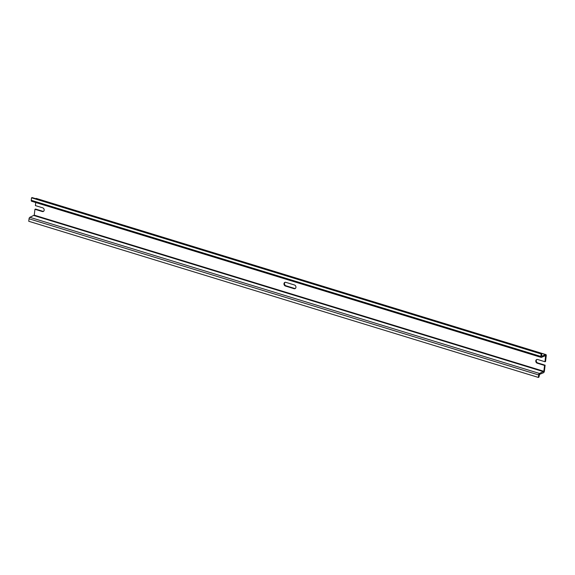 <?xml version="1.0" encoding="UTF-8"?>
<svg xmlns="http://www.w3.org/2000/svg" width="575" height="575" viewBox="0 0 575 575"><rect width="100%" height="100%" fill="white"/><g stroke="black" fill="none" stroke-linecap="round" stroke-linejoin="round"><path stroke-width="0.86" d="M285.818 282.332L294.558 285.013A1.962 1.617 -112.8 0 1 294.12 288.7L285.373 286.019A1.962 1.617 -112.8 0 1 285.818 282.332M285.128 282.282A1.962 1.617 67.2 0 0 285.933 285.782L294.68 288.463A1.962 1.617 -112.8 0 0 295.363 288.513M35.751 202.522L35.384 205.591L42.773 207.855A1.962 1.617 -112.8 0 1 42.327 211.542L34.946 209.278L34.241 215.151L543.857 371.299L539.472 373.455A1.279 0.597 107 0 0 538.66 374.943L538.358 377.43L28.75 221.274L29.045 218.795L538.66 374.943M541.715 353.726L32.107 197.57L31.546 197.807L31.251 200.287A1.279 0.597 107 0 0 31.546 201.236L541.154 357.384A1.279 0.597 107 0 0 541.391 357.37L545.61 355.616L544.992 361.747L545.553 361.51L546.25 355.645A1.423 0.661 107 0 0 545.927 354.595A1.423 0.661 107 0 0 545.668 354.617L541.592 356.292L541.715 353.726L541.161 353.956L540.867 356.442A1.279 0.597 107 0 0 541.154 357.384M545.927 354.595L36.311 198.44A1.423 0.661 107 0 0 36.052 198.461L35.614 198.648M536.921 359.433A1.962 1.617 -112.8 0 0 537.726 362.94L537.165 363.17A1.962 1.617 -112.8 0 1 537.603 359.483L544.992 361.747M537.726 362.94L545.107 365.197L544.554 365.434L543.857 371.299M537.165 363.17L544.554 365.434M43.571 211.363A1.962 1.617 -112.8 0 1 42.888 211.312L35.499 209.048L34.946 209.278M34.241 215.151L29.857 217.307A1.279 0.597 107 0 0 29.045 218.795M545.107 365.197L544.41 371.069A1.423 0.661 107 0 1 543.512 372.722L539.537 374.39L538.919 377.193L538.358 377.43M31.546 197.807L541.161 353.956M294.68 288.463L294.12 288.7M285.933 285.782L285.373 286.019M36.052 198.461L545.668 354.617M42.888 211.312L42.327 211.542M29.857 217.307L539.472 373.455M34.018 215.56L543.627 371.716M545.251 355.745L545.697 355.882M31.251 200.287L540.867 356.442"/></g></svg>
